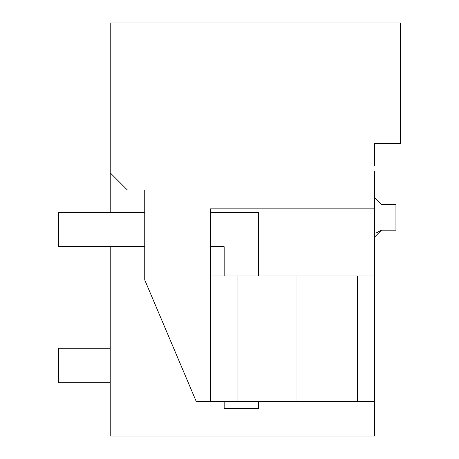 <?xml version="1.0" encoding="UTF-8"?>
<svg xmlns="http://www.w3.org/2000/svg" width="459" height="459" viewBox="0 0 459 459"><rect width="100%" height="100%" fill="white"/><g stroke="black" fill="none" stroke-linecap="round" stroke-linejoin="round"><path stroke-width="0.69" d="M374.601 170.977L374.601 436.05L110.217 436.05L110.217 246.707M110.217 212.282L110.217 172.836L127.43 190.049L144.74 190.049L144.74 279.933L196.303 401.619L357.389 401.619L357.389 275.968L374.601 275.968M374.601 165.814L374.601 143.438L400.42 143.438L400.42 22.95L110.217 22.95L110.217 172.836M375.835 233.138L381.486 230.188L395.945 230.188L395.945 204.37L381.486 204.37L374.601 197.485M374.601 237.073L381.486 230.188M374.601 401.619L357.389 401.619L374.601 401.619M374.601 208.839L210.394 208.839L210.394 401.619M237.928 401.619L237.928 275.968L357.389 275.968M237.928 275.968L210.394 275.968M295.998 401.619L295.998 275.968M110.217 348.266L58.58 348.266L58.58 382.691L110.217 382.691M144.74 212.282L58.58 212.282L58.58 246.707L144.74 246.707M210.394 246.707L224.164 246.707L224.164 275.968M224.164 401.619L224.164 408.504L258.589 408.504L258.589 401.619M210.394 212.282L258.589 212.282L258.589 275.968"/></g></svg>
